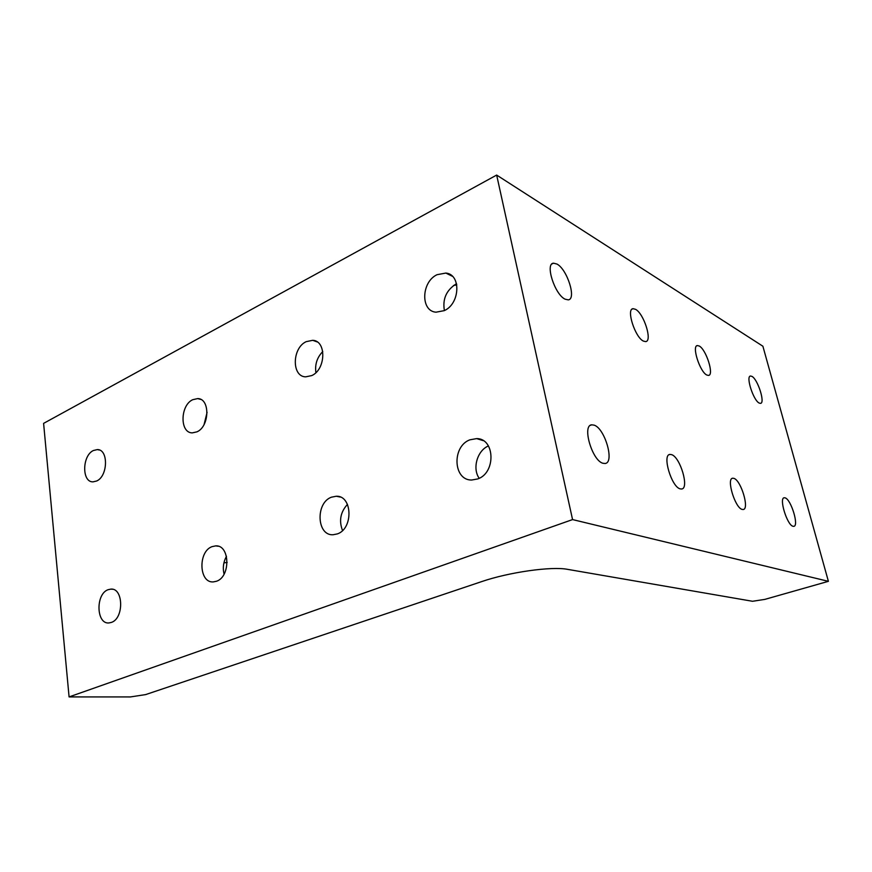 <?xml version="1.0" encoding="UTF-8"?>
<svg xmlns="http://www.w3.org/2000/svg" width="872" height="872" viewBox="0 0 872 872"><rect width="100%" height="100%" fill="white"/><g stroke="black" fill="none" stroke-linecap="round" stroke-linejoin="round"><path stroke-width="1.31" d="M751.915 376.377L750.541 376.028C745.527 376.028 753.386 400.575 759.229 403.071L760.493 403.365C765.442 403.213 757.779 379.189 751.915 376.377M785.182 497.879L784.233 497.759C778.761 497.825 787.034 524.999 792.942 526.263L793.793 526.339C799.188 526.089 791.111 499.503 785.182 497.879M699.213 346.01L697.404 345.563C691.485 345.617 699.889 372.006 706.832 375.036L708.5 375.418C714.342 375.178 706.178 349.41 699.213 346.01M733.952 478.379L732.698 478.216C726.158 478.368 734.998 507.82 742.094 509.401L743.217 509.51C749.658 509.139 741.058 480.385 733.952 478.379M635.503 309.309L633.061 308.688C625.954 308.83 635.023 337.355 643.405 341.094L645.662 341.606C652.67 341.257 643.896 313.484 635.503 309.309M671.614 454.639L669.903 454.421C661.957 454.683 671.451 486.838 680.116 488.854L681.653 489.007C689.49 488.483 680.291 457.168 671.614 454.639M556.936 264.042L553.513 263.18C544.837 263.431 554.734 294.474 565.045 299.151L568.206 299.87C576.752 299.379 567.225 269.252 556.936 264.042M594.137 425.144L591.696 424.828C581.831 425.253 592.121 460.656 602.944 463.272L605.114 463.49C614.847 462.749 604.928 428.392 594.137 425.144M444.23 310.65C460.122 303.838 461.321 274.299 445.854 273.067L437.068 274.691C421.274 281.863 420.358 311.119 436 312.187L444.23 310.65M444.393 310.563C442.42 299.107 446.333 290.223 456.121 283.934L456.547 283.727M477.736 478.935C496.059 472.864 495.024 438.409 476.668 438.605L469.943 439.804C451.761 446.279 453.091 480.428 471.665 480.025L477.736 478.935M311.696 375.603C325.921 369.565 326.662 340.712 312.699 340.309L306.192 341.661C292.065 347.993 291.51 376.562 305.603 376.857L311.696 375.603M337.377 533.904C353.52 528.617 352.452 495.416 336.298 496.233L331.425 497.193C315.424 502.817 316.667 535.702 332.984 534.765L337.377 533.904M196.952 431.847C209.694 426.484 210.239 398.471 197.682 398.591L192.723 399.703C180.09 405.317 179.665 433.057 192.309 432.872L196.952 431.847M216.561 581.232C230.829 576.599 229.925 544.728 215.678 545.883L212.016 546.657C197.89 551.562 198.892 583.128 213.269 581.907L216.561 581.232M96.629 481.017C108.074 476.243 108.575 449.113 97.283 449.592L93.424 450.508C82.077 455.5 81.663 482.358 93.021 481.856L96.629 481.017M111.463 622.39C124.129 618.324 123.475 587.772 110.853 589.112L108.03 589.723C95.484 594.039 96.203 624.308 108.924 622.946L111.463 622.39M223.919 562.876L227.167 562.451M453.505 285.515L456.797 284.85M69.084 696.913L572.566 519.581L828.4 581.33L764.831 599.391L752.536 601.277L567.585 569.351C551.649 566.168 508.932 572.196 481.442 581.678L145.646 694.592L130.397 696.935L69.084 696.913L43.6 423.378L496.659 175.065L762.88 346.217L828.4 581.33M496.659 175.065L572.566 519.581M479.186 478.281C472.134 468.482 477.246 450.562 488.429 445.93M342.533 530.514C338.805 520.802 340.451 512.082 347.47 504.376M224.071 574.147C222.578 567.901 223.385 561.949 226.48 556.271M315.904 372.617C314.781 364.442 317.081 357.422 322.782 351.536M204.081 424.501L207.089 412.358M696.728 345.846L697.404 345.563M732.153 478.401L732.698 478.216M632.047 309.146L633.061 308.688M669.075 454.726L669.903 454.421M551.943 263.944L553.513 263.18M590.355 425.362L591.696 424.828M452.426 276.293L445.854 273.067M483.23 440.643L476.668 438.605M317.146 341.9L312.699 340.309M340.309 497.062L336.298 496.233M200.713 399.409L197.682 398.591M218.229 546.243L215.678 545.883M99.386 450.017L97.283 449.592M112.543 589.265L110.853 589.112"/></g></svg>
